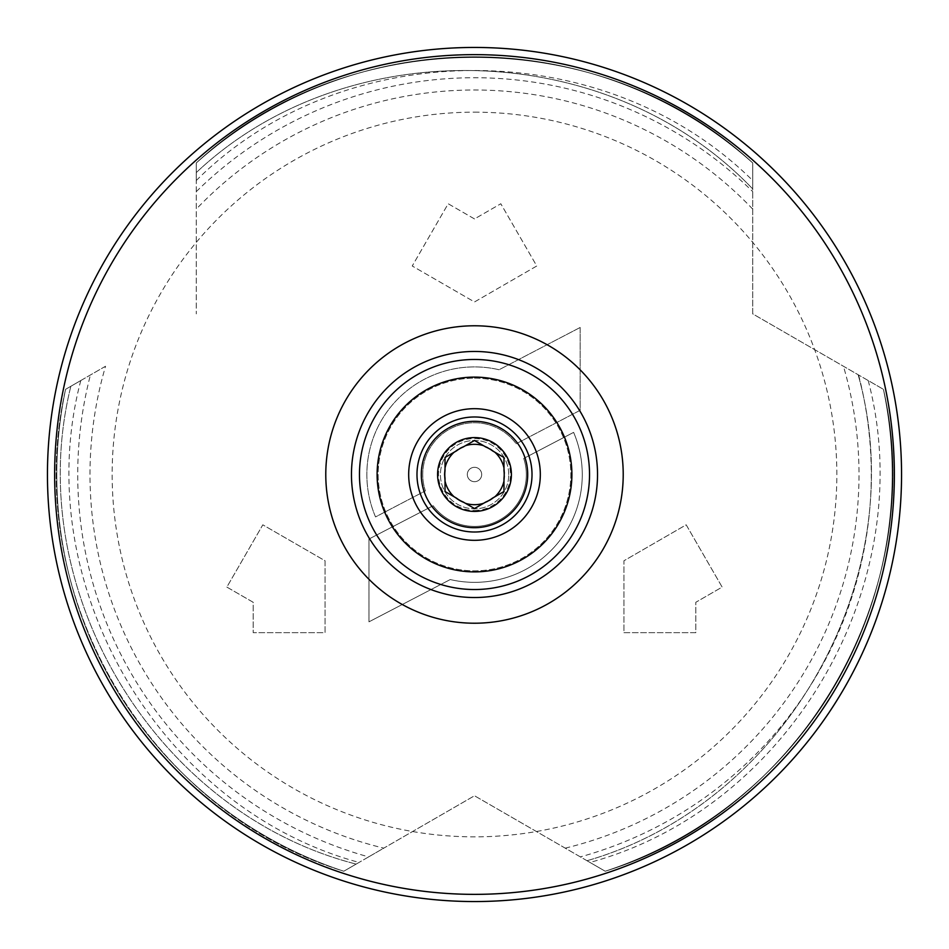 <?xml version="1.0" encoding="UTF-8"?>
<svg xmlns="http://www.w3.org/2000/svg" width="949" height="949" viewBox="0 0 949 949"><rect width="100%" height="100%" fill="white"/><g stroke="black" fill="none" stroke-linecap="round" stroke-linejoin="round"><path stroke-width="0.71" stroke-dasharray="4.75 3.56" d="M196.277 162.943C196.277 175.435 196.277 175.435 196.277 162.943C196.277 175.435 196.277 175.435 196.277 162.943C196.277 185.209 196.277 185.209 196.277 162.943C196.277 185.209 196.277 185.209 196.277 162.943C196.277 175.435 196.277 175.435 196.277 162.943C196.277 175.435 196.277 175.435 196.277 162.943L196.277 313.87L196.277 162.943C347.725 21.969 601.891 22.598 752.723 162.943C601.251 21.957 347.085 22.622 196.277 162.943C347.725 21.969 601.891 22.598 752.723 162.943L752.723 313.87L883.424 389.327C864.136 378.188 864.136 378.188 883.424 389.327C864.136 378.188 864.136 378.188 883.424 389.327L752.723 313.87L752.723 162.943A417.702 417.702 0 0 0 196.277 162.943A417.702 417.702 0 0 1 752.723 162.943A417.702 417.702 0 0 0 196.277 162.943A417.702 417.702 0 0 1 752.723 162.943C601.251 21.957 347.085 22.622 196.277 162.943M368.639 856.888L343.799 871.229C146.549 810.244 19.621 592.093 65.576 389.327L105.553 366.243A384.499 384.499 0 0 0 383.776 848.145L474.5 795.76L605.201 871.229C582.283 857.991 582.283 857.991 605.201 871.229C582.283 857.991 582.283 857.991 605.201 871.229L474.5 795.76L368.639 856.888A396.765 396.765 0 0 1 90.416 374.985M105.553 366.243L65.576 389.327C84.864 378.188 84.864 378.188 65.576 389.327C84.864 378.188 84.864 378.188 65.576 389.327C72.456 385.353 72.456 385.353 65.576 389.327C72.456 385.353 72.456 385.353 65.576 389.327C72.456 385.353 72.456 385.353 65.576 389.327C72.456 385.353 72.456 385.353 65.576 389.327A417.702 417.702 0 0 0 343.799 871.229A417.702 417.702 0 0 1 65.576 389.327A417.702 417.702 0 0 0 343.799 871.229C146.549 810.244 19.621 592.093 65.576 389.327C19.656 592.01 146.383 810.138 343.799 871.229C359.541 862.131 359.541 862.131 343.799 871.229C359.541 862.131 359.541 862.131 343.799 871.229C359.541 862.131 359.541 862.131 343.799 871.229C359.541 862.131 359.541 862.131 343.799 871.229C363.087 860.091 363.087 860.091 343.799 871.229C363.087 860.091 363.087 860.091 343.799 871.229L383.776 848.145M605.201 871.229C582.283 857.991 582.283 857.991 605.201 871.229C582.283 857.991 582.283 857.991 605.201 871.229C585.913 860.091 585.913 860.091 605.201 871.229C585.913 860.091 585.913 860.091 605.201 871.229A417.702 417.702 0 0 0 883.424 389.327C929.795 590.99 802.142 810.778 605.201 871.229A417.702 417.702 0 0 0 883.424 389.327C929.795 590.99 802.142 810.778 605.201 871.229C803.032 810.553 929.546 590.112 883.424 389.327A417.702 417.702 0 0 1 605.201 871.229A417.702 417.702 0 0 0 883.424 389.327C929.546 590.112 803.032 810.553 605.201 871.229M196.277 191.627A396.765 396.765 0 0 1 752.723 191.627M752.723 209.112A384.499 384.499 0 0 0 196.277 209.112M474.5 481.689A7.189 7.189 0 0 0 480.728 470.906A7.189 7.189 0 0 0 468.272 470.906A7.189 7.189 0 0 0 474.5 481.689A7.189 7.189 0 0 0 480.728 470.906A7.189 7.189 0 0 0 468.272 470.906A7.189 7.189 0 0 0 474.5 481.689A7.189 7.189 0 0 0 480.728 470.906A7.189 7.189 0 0 0 468.272 470.906A7.189 7.189 0 0 0 474.5 481.689A7.189 7.189 0 0 0 480.728 470.906A7.189 7.189 0 0 0 468.272 470.906A7.189 7.189 0 0 0 474.5 481.689M226.858 587.087L253.181 602.283L253.181 632.663L325.068 632.663L325.068 560.776L262.814 524.821L226.858 587.087L253.181 602.283L253.181 632.663L325.068 632.663L325.068 560.776L262.814 524.821L226.858 587.087L253.181 602.283L253.181 632.663L325.068 632.663L325.068 560.776L262.814 524.821L226.858 587.087L253.181 602.283L253.181 632.663L325.068 632.663L325.068 560.776L262.814 524.821L226.858 587.087M623.932 632.663L695.819 632.663L695.819 602.283L722.142 587.087L686.186 524.821L623.932 560.776L623.932 632.663L695.819 632.663L695.819 602.283L722.142 587.087L686.186 524.821L623.932 560.776L623.932 632.663L695.819 632.663L695.819 602.283L722.142 587.087L686.186 524.821L623.932 560.776L623.932 632.663L695.819 632.663L695.819 602.283L722.142 587.087L686.186 524.821L623.932 560.776L623.932 632.663M858.584 374.985A396.765 396.765 0 0 1 580.361 856.888M65.576 389.327A417.702 417.702 0 0 0 343.799 871.229C146.383 810.138 19.656 592.01 65.576 389.327M565.224 848.145A384.499 384.499 0 0 0 843.447 366.243M474.5 218.934L448.189 203.75L412.234 266.005L474.5 301.96L536.766 266.005L500.811 203.75L474.5 218.934L448.189 203.75L412.234 266.005L474.5 301.96L536.766 266.005L500.811 203.75L474.5 218.934M752.723 162.943L752.723 188.934L752.723 162.943C752.723 185.209 752.723 185.209 752.723 162.943C752.723 185.209 752.723 185.209 752.723 162.943M474.5 47.45A427.05 427.05 0 0 1 844.337 688.025A427.05 427.05 0 0 1 104.663 688.025A427.05 427.05 0 0 1 474.5 47.45A427.05 427.05 0 0 1 844.337 688.025A427.05 427.05 0 0 1 104.663 688.025A427.05 427.05 0 0 1 474.5 47.45A427.05 427.05 0 0 0 47.45 474.5A427.05 427.05 0 0 0 474.5 901.55A427.05 427.05 0 0 0 901.55 474.5A427.05 427.05 0 0 0 474.5 47.45A427.05 427.05 0 0 1 844.337 688.025A427.05 427.05 0 0 1 104.663 688.025A427.05 427.05 0 0 1 474.5 47.45M508.735 474.654A34.164 34.164 0 0 0 457.489 445.069A34.164 34.164 0 0 0 457.489 504.239A34.164 34.164 0 0 0 508.735 474.654A34.164 34.164 0 0 0 457.489 445.069A34.164 34.164 0 0 0 457.489 504.239A34.164 34.164 0 0 0 508.735 474.654M368.971 621.832L450.241 579.554A107.664 107.664 0 0 0 573.611 432.376L523.741 458.438A51.768 51.768 0 0 1 433.159 505.71L368.971 539.008L368.971 621.832L450.241 579.554A107.664 107.664 0 0 0 573.611 432.376L523.741 458.438A51.768 51.768 0 0 1 433.159 505.71L368.971 539.008L368.971 621.832M580.171 327.476L499.067 369.742A107.664 107.664 0 0 0 375.531 516.92L425.389 490.87A51.768 51.768 0 0 1 516.149 443.764L580.171 410.288L580.171 327.476L499.067 369.742A107.664 107.664 0 0 0 375.531 516.92L425.389 490.87A51.768 51.768 0 0 1 516.149 443.764L580.171 410.288L580.171 327.476M474.5 378.165A96.335 96.335 0 0 1 557.929 522.674A96.335 96.335 0 0 1 391.071 522.674A96.335 96.335 0 0 1 474.5 378.165A96.335 96.335 0 0 1 557.929 522.674A96.335 96.335 0 0 1 391.071 522.674A96.335 96.335 0 0 1 474.5 378.165M474.5 359.469A115.031 115.031 0 0 1 574.121 532.009A115.031 115.031 0 0 1 374.879 532.009A115.031 115.031 0 0 1 474.5 359.469M474.5 416.991A57.509 57.509 0 0 1 524.311 503.255A57.509 57.509 0 0 1 424.689 503.255A57.509 57.509 0 0 1 474.5 416.991A57.509 57.509 0 0 1 524.311 503.255A57.509 57.509 0 0 1 424.689 503.255A57.509 57.509 0 0 1 474.5 416.991M483.563 445.698A30.19 30.19 0 0 1 494.915 452.246M503.978 467.952A30.19 30.19 0 0 1 503.978 481.048M494.915 496.754A30.19 30.19 0 0 1 483.563 503.302M465.437 503.302A30.19 30.19 0 0 1 454.085 496.754M445.022 481.048A30.19 30.19 0 0 1 445.022 467.952M454.085 452.246A30.19 30.19 0 0 1 465.437 445.698M474.5 444.31A30.19 30.19 0 0 1 500.645 489.601A30.19 30.19 0 0 1 448.355 489.601A30.19 30.19 0 0 1 474.5 444.31M474.5 440.466L463.053 447.074A29.716 29.716 0 0 0 456.469 450.87L445.022 457.477L445.022 470.692A29.716 29.716 0 0 0 445.022 478.308L445.022 491.523L456.469 498.13A29.716 29.716 0 0 0 463.053 501.926L474.5 508.534L485.947 501.926A29.716 29.716 0 0 0 492.531 498.13L503.978 491.523L503.978 478.308A29.716 29.716 0 0 0 503.978 470.692L503.978 457.477L492.531 450.87A29.716 29.716 0 0 0 485.947 447.074L474.5 440.466M474.5 510.443A35.943 35.943 0 0 0 505.627 456.528A35.943 35.943 0 0 0 443.373 456.528A35.943 35.943 0 0 0 474.5 510.443M474.5 527.703A53.203 53.203 0 0 0 520.574 447.904A53.203 53.203 0 0 0 428.426 447.904A53.203 53.203 0 0 0 474.5 527.703M474.5 532.009A57.509 57.509 0 0 0 524.311 445.745A57.509 57.509 0 0 0 424.689 445.745A57.509 57.509 0 0 0 474.5 532.009M474.5 112.16A362.34 362.34 0 0 1 788.299 655.676A362.34 362.34 0 0 1 160.701 655.676A362.34 362.34 0 0 1 474.5 112.16M196.277 172.588C345.234 32.041 606.269 35.789 752.723 188.934C606.269 35.789 345.234 32.041 196.277 172.588M586.992 860.719C787.136 803.127 914.255 575.296 858.145 374.736C914.255 575.296 787.136 803.127 586.992 860.719M70.843 386.29C20.641 588.416 154.39 812.403 356.136 864.1C154.39 812.403 20.653 588.416 70.843 386.29M868.205 380.537C921.325 581.879 790.908 807.777 589.981 862.439M80.795 380.537C27.675 581.879 158.092 807.777 359.019 862.439M196.277 180.524C341.011 35.813 601.844 31.886 752.723 180.524"/><path stroke-width="1.42" d="M474.5 47.45A427.05 427.05 0 0 1 844.337 688.025A427.05 427.05 0 0 1 104.663 688.025A427.05 427.05 0 0 1 474.5 47.45M474.5 325.78A148.72 148.72 0 0 1 603.291 548.866A148.72 148.72 0 0 1 345.709 548.866A148.72 148.72 0 0 1 474.5 325.78M474.5 351.462A123.038 123.038 0 0 1 581.049 536.019A123.038 123.038 0 0 1 367.951 536.019A123.038 123.038 0 0 1 474.5 351.462M474.5 359.469A115.031 115.031 0 0 1 574.121 532.009A115.031 115.031 0 0 1 374.879 532.009A115.031 115.031 0 0 1 474.5 359.469M474.5 377.109A97.391 97.391 0 0 1 558.842 523.196A97.391 97.391 0 0 1 390.158 523.196A97.391 97.391 0 0 1 474.5 377.109M474.5 408.687A65.813 65.813 0 0 1 531.499 507.407A65.813 65.813 0 0 1 417.501 507.407A65.813 65.813 0 0 1 474.5 408.687M465.437 445.698A30.19 30.19 0 0 1 483.563 445.698M494.915 452.246A30.19 30.19 0 0 1 503.978 467.952M503.978 481.048A30.19 30.19 0 0 1 494.915 496.754M483.563 503.302A30.19 30.19 0 0 1 465.437 503.302M454.085 496.754A30.19 30.19 0 0 1 445.022 481.048M445.022 467.952A30.19 30.19 0 0 1 454.085 452.246M463.053 447.074L474.5 440.466L485.947 447.074A29.716 29.716 0 0 1 492.531 450.87L503.978 457.477L503.978 470.692A29.716 29.716 0 0 1 503.978 478.308L503.978 491.523L492.531 498.13A29.716 29.716 0 0 1 485.947 501.926L474.5 508.534L463.053 501.926A29.716 29.716 0 0 1 456.469 498.13L445.022 491.523L445.022 478.308A29.716 29.716 0 0 1 445.022 470.692L445.022 457.477L456.469 450.87A29.716 29.716 0 0 1 463.053 447.074M474.5 511.416A36.916 36.916 0 0 0 506.469 456.042A36.916 36.916 0 0 0 442.531 456.042A36.916 36.916 0 0 0 474.5 511.416M474.5 527.703A53.203 53.203 0 0 0 520.574 447.904A53.203 53.203 0 0 0 428.426 447.904A53.203 53.203 0 0 0 474.5 527.703M474.5 532.009A57.509 57.509 0 0 0 524.311 445.745A57.509 57.509 0 0 0 424.689 445.745A57.509 57.509 0 0 0 474.5 532.009M474.5 54.639A419.861 419.861 0 0 1 838.109 684.431A419.861 419.861 0 0 1 110.891 684.431A419.861 419.861 0 0 1 474.5 54.639"/></g></svg>
